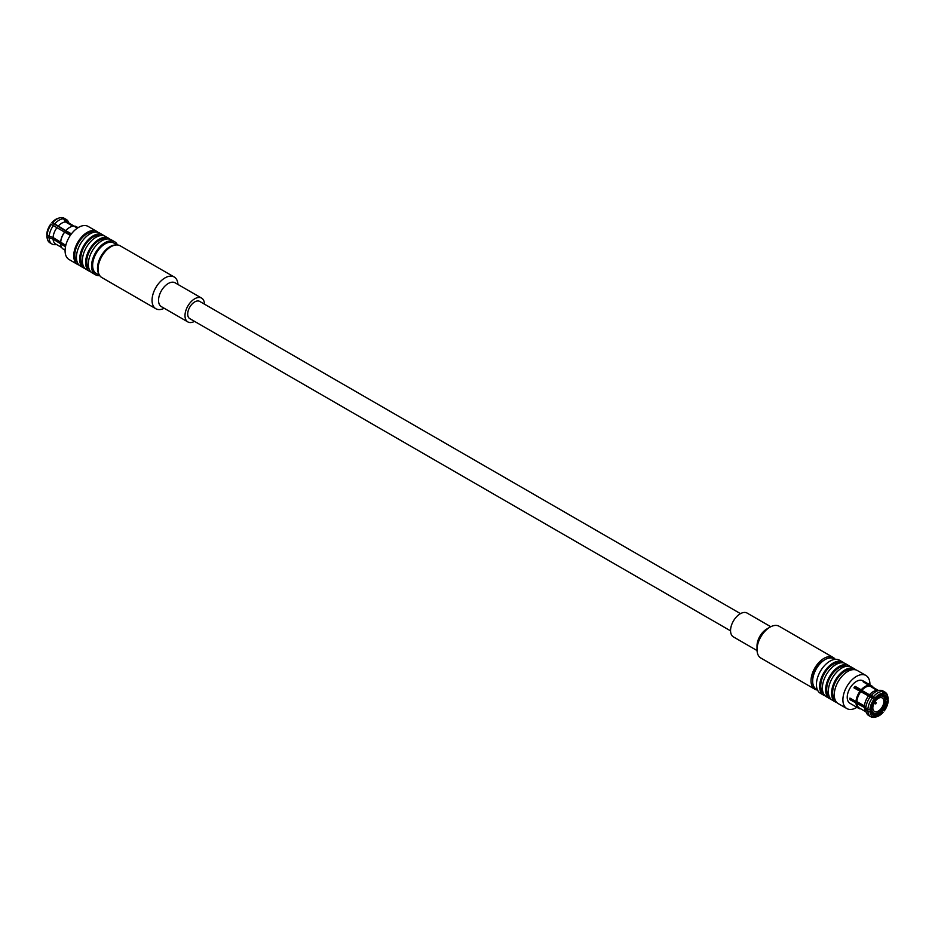 <?xml version="1.0" encoding="UTF-8"?>
<svg xmlns="http://www.w3.org/2000/svg" width="935" height="935" viewBox="0 0 935 935"><rect width="100%" height="100%" fill="white"/><g stroke="black" fill="none" stroke-linecap="round" stroke-linejoin="round"><path stroke-width="1.4" d="M164.209 308.269A18.338 10.589 -60 0 1 155.853 308.737L101.833 277.555A18.338 10.589 -60 0 1 99.028 262.864A18.338 10.589 -60 0 1 110.996 246.711A18.338 10.589 -60 0 1 120.171 245.8L174.179 276.982A18.338 10.589 -60 0 1 177.954 284.45M155.853 308.737A18.338 10.589 -60 0 1 153.036 294.046A18.338 10.589 -60 0 1 165.016 277.894A18.338 10.589 -60 0 1 174.179 276.982M194.515 321.359A13.744 7.936 -60 0 1 187.853 321.921L161.381 306.645A13.744 7.936 -60 0 1 159.277 295.624A13.744 7.936 -60 0 1 168.253 283.504A13.744 7.936 -60 0 1 175.137 282.826L201.598 298.101A13.744 7.936 -60 0 1 204.449 304.156M187.853 321.921A13.744 7.936 -60 0 1 185.738 310.899A13.744 7.936 -60 0 1 194.725 298.791A13.744 7.936 -60 0 1 201.598 298.101M730.551 630.844L189.758 318.613A9.934 5.739 -60 0 1 187.701 314.067A9.934 5.739 -60 0 1 194.725 301.911A9.934 5.739 -60 0 1 199.693 301.409L740.485 613.64M91.022 271.968A19.097 11.021 -60 0 1 89.573 271.36L86.324 269.479A19.097 11.021 -60 0 1 86.324 247.436A19.097 11.021 -60 0 1 105.421 236.403L108.67 238.273A19.097 11.021 -60 0 1 109.921 239.22M89.573 271.36A19.097 11.021 -60 0 1 89.573 249.306A19.097 11.021 -60 0 1 108.67 238.273M106.578 239.033A17.566 10.145 120 0 0 93.558 245.192A17.566 10.145 120 0 0 86.698 261.987A17.566 10.145 120 0 0 89.176 269.163M99.776 275.65A19.097 11.021 -60 0 1 95.51 274.785L92.273 272.915A19.097 11.021 -60 0 1 92.273 250.86A19.097 11.021 -60 0 1 111.37 239.839L114.608 241.709A19.097 11.021 -60 0 1 117.483 244.97M95.51 274.785A19.097 11.021 -60 0 1 95.51 252.731A19.097 11.021 -60 0 1 114.608 241.709M99.601 275.381L96.27 273.464A17.566 10.145 -60 0 1 93.582 259.381A17.566 10.145 -60 0 1 105.059 243.906A17.566 10.145 -60 0 1 113.848 243.03L117.167 244.947M115.671 245.017A17.566 10.145 120 0 0 109.921 246.711A17.566 10.145 120 0 0 98.911 274.048M100.629 235.608A17.566 10.145 120 0 0 87.621 241.768A17.566 10.145 120 0 0 80.749 258.563A17.566 10.145 120 0 0 83.238 265.727M85.073 268.544A19.097 11.021 -60 0 1 83.624 267.924A19.097 11.021 -60 0 1 83.624 245.87A19.097 11.021 -60 0 1 102.721 234.849A19.097 11.021 -60 0 1 103.984 235.795M83.624 267.924L80.387 266.054A19.097 11.021 -60 0 1 80.387 244A19.097 11.021 -60 0 1 99.484 232.979L102.721 234.849M94.692 232.172A17.566 10.145 120 0 0 81.684 238.331A17.566 10.145 120 0 0 74.812 255.126A17.566 10.145 120 0 0 77.301 262.303M79.136 265.108A19.097 11.021 -60 0 1 77.687 264.5A19.097 11.021 -60 0 1 73.736 255.758A19.097 11.021 -60 0 1 82.07 236.532A19.097 11.021 -60 0 1 96.784 231.412A19.097 11.021 -60 0 1 98.035 232.359M96.784 231.412L88.147 226.434A19.097 11.021 120 0 0 73.421 231.541A19.097 11.021 120 0 0 65.088 250.767A19.097 11.021 120 0 0 69.05 259.509L77.687 264.5M70.324 235.41L50.735 224.096A12.985 7.503 120 0 0 46.75 234.358L47.077 235.55L53.073 237.513L65.801 245.356M47.264 235.655L46.75 235.947A12.985 7.503 120 0 0 46.995 237.583L47.346 238.998A14.212 8.205 120 0 0 49.987 242.855L52.044 244.047A14.212 8.205 120 0 0 53.54 244.608M65.485 246.77L53.073 239.103L47.077 237.139L46.75 235.947M60.681 242.118L52.512 237.397M53.073 239.103A12.377 7.141 120 0 0 55.609 243.988L61.687 247.494M49.123 238.32A14.212 8.205 120 0 0 52.044 244.047M74.59 226.363L67.986 222.553A12.377 7.141 120 0 0 66.747 222.074L73.655 226.071M69.085 223.185L68.267 221.618A14.212 8.205 120 0 0 66.256 219.433A14.212 8.205 120 0 0 64.76 218.872L66.747 222.074M47.077 237.139A14.212 8.205 120 0 0 47.346 238.998M66.256 219.433L64.199 218.252A14.212 8.205 120 0 0 62.703 217.691L64.76 218.872M60.681 244A12.985 7.503 120 0 0 63.346 249.166L65.099 250.171M78.084 227.673L76.331 226.667A12.985 7.503 120 0 0 75.022 226.165L77.874 227.813M74.368 226.48L75.022 226.165M77.395 228.128L73.83 226.06A12.985 7.503 120 0 0 69.844 227.31L69.844 227.31A12.985 7.503 120 0 0 65.859 230.665L71.434 233.879M64.667 232.137A12.985 7.503 120 0 0 60.681 242.41M59.536 217.89A14.212 8.205 120 0 0 52.676 222.682L51.928 222.612A12.985 7.503 120 0 1 58.134 218.299L59.536 217.89A14.212 8.205 120 0 1 61.511 217.586L63.568 218.767A14.212 8.205 120 0 0 54.733 223.874L65.859 230.665M72.825 226.165L65.555 221.969L63.568 218.767M54.475 244.561L54.733 244.713A14.212 8.205 120 0 0 54.943 244.701A14.212 8.205 120 0 0 55.142 244.69M69.622 227.439A12.377 7.141 120 0 0 69.412 227.556A12.377 7.141 120 0 0 65.649 230.723M65.555 221.969A12.377 7.141 120 0 0 58.028 226.317M52.676 222.682L54.733 223.874M51.928 222.612L71.072 234.358M64.457 232.207A12.377 7.141 120 0 0 60.681 241.908M56.836 227.801A12.377 7.141 120 0 0 53.073 237.513M53.54 225.347A14.212 8.205 120 0 0 49.123 236.73M51.483 224.166A14.212 8.205 120 0 0 47.077 235.55M54.113 224.564A9.549 5.516 120 0 0 53.447 225.3M875.639 703.599L876.375 702.91L875.639 703.599M857.64 689.96A9.549 5.516 -60 0 1 858.494 688.978M856.238 689.153A10.694 6.171 -60 0 1 857.068 688.148L875.651 698.644A11.454 6.615 -60 0 1 879.099 695.78A11.454 6.615 -60 0 1 882.535 694.67L883.072 693.279L882.324 691.479L880.267 690.287A14.212 8.205 -60 0 0 880.057 690.299A14.212 8.205 -60 0 0 871.432 695.395L873.489 696.575A14.212 8.205 -60 0 1 882.324 691.479M878.339 712.493A9.549 5.516 -60 0 1 873.559 712.961A9.549 5.516 -60 0 1 873.559 701.94A9.549 5.516 -60 0 1 883.107 696.423A9.549 5.516 -60 0 1 884.58 704.078A9.549 5.516 -60 0 1 878.339 712.493M855.104 688.499A10.694 6.171 120 0 1 855.934 687.494L857.068 688.148M878.339 711.056A7.796 4.5 -60 0 1 874.447 711.442A7.796 4.5 -60 0 1 874.447 702.442A7.796 4.5 -60 0 1 882.231 697.942A7.796 4.5 -60 0 1 883.423 704.195A7.796 4.5 -60 0 1 878.339 711.056M878.818 695.944A10.694 6.171 -60 0 1 881.717 695.067L882.535 694.67M882.278 694.798L882.909 695.172A10.694 6.171 -60 0 1 883.902 695.558A10.694 6.171 -60 0 1 886.088 699.672L888.25 699.053A12.985 7.503 -60 0 0 888.005 697.417L887.654 696.002A14.212 8.205 -60 0 0 885.013 692.145L882.956 690.953A14.212 8.205 -60 0 0 881.46 690.392L883.517 691.584A14.212 8.205 -60 0 1 885.013 692.145M884.872 698.983L886.088 699.672M885.083 700.689L886.088 701.262A10.694 6.171 -60 0 1 882.909 709.431L884.265 710.904L881.553 709.7M882.114 708.975L882.909 709.431M880.887 710.436L881.717 710.916A10.694 6.171 -60 0 1 875.382 714.574L875.113 716.981L872.986 717.122M871.689 712.447L875.382 714.574M871.023 709.957L871.023 710.588A11.454 6.615 -60 0 0 874.459 715.485L874.19 714.469A10.694 6.171 -60 0 1 873.208 714.083A10.694 6.171 -60 0 1 871.023 709.957L870.181 709.478M883.517 691.584L884.265 693.384L882.909 695.172M883.727 694.787A11.454 6.615 -60 0 1 887.163 699.672M874.459 715.485L873.921 716.876A12.985 7.503 -60 0 1 869.936 711.208L871.023 710.588M884.265 693.384A12.985 7.503 -60 0 1 888.005 697.417M873.921 716.876L872.297 717.309A14.212 8.205 -60 0 1 870.801 716.748A14.212 8.205 -60 0 1 867.879 711.032L865.833 709.84L864.478 707.561L849.95 699.672L851.329 698.877M869.936 711.208L867.879 711.032M870.801 716.748L868.744 715.567A14.212 8.205 -60 0 1 866.733 713.382A14.212 8.205 -60 0 1 865.833 709.84M866.733 713.382L865.261 710.553A12.377 7.141 -60 0 1 864.478 707.561M865.915 711.815L859.405 708.052A12.377 7.141 -60 0 1 856.869 703.167M877.907 690.392L870.543 686.15A12.377 7.141 -60 0 1 871.782 686.617L878.292 690.381M859.978 708.835A12.985 7.503 -60 0 1 858.669 708.333A12.985 7.503 -60 0 1 856.004 703.167M870.543 686.15L870.333 685.343A12.985 7.503 -60 0 1 871.654 685.834A12.985 7.503 -60 0 1 873.313 687.505M870.333 685.343L864.104 682.316M872.378 713.417L874.19 714.469M864.279 681.849A12.985 7.503 120 0 0 863.087 681.744L876.972 690.439A12.377 7.141 -60 0 0 876.866 690.439L880.057 690.299M875.113 716.981A12.985 7.503 -60 0 0 876.866 716.701A12.985 7.503 -60 0 0 883.072 712.388L881.717 710.916M882.535 711.617A11.454 6.615 -60 0 1 875.651 715.591M875.651 698.644L875.113 697.872A12.985 7.503 -60 0 1 883.072 693.279M873.489 696.575L875.113 697.872M876.866 716.701L875.464 717.11A14.212 8.205 -60 0 1 873.489 717.414M871.432 695.395L869.445 694.787A12.377 7.141 -60 0 1 876.866 690.439M869.445 694.787L861.825 690.392A12.377 7.141 -60 0 1 869.351 686.045M861.825 690.392L861.17 689.831A12.985 7.503 -60 0 1 865.155 686.477A12.985 7.503 -60 0 1 869.141 685.226M855.934 687.494L855.128 686.337A12.985 7.503 120 0 0 853.935 687.821L872.297 698.059L874.459 700.128A11.454 6.615 -60 0 0 871.023 708.999L869.936 709.618A12.985 7.503 -60 0 1 873.921 699.357M861.17 689.831L855.128 686.337M868.253 696.271A12.377 7.141 -60 0 0 864.478 705.972L856.869 701.577A12.377 7.141 -60 0 1 860.632 691.877M858.669 708.333L849.915 703.284A12.985 7.503 -60 0 1 847.928 692.87A12.985 7.503 -60 0 1 856.402 681.428A12.985 7.503 -60 0 1 862.9 680.785L871.654 685.834M859.978 691.316A12.985 7.503 -60 0 0 856.004 701.577L849.95 698.083A12.985 7.503 120 0 0 849.95 699.672M883.727 710.133A11.454 6.615 -60 0 0 887.163 701.262L888.25 700.642A12.985 7.503 -60 0 1 884.265 710.904M856.495 701.577L864.676 706.299M856.004 701.577L856.869 701.577M887.163 701.262L886.088 701.262M869.936 709.618L867.879 709.443A14.212 8.205 -60 0 1 872.297 698.059M887.736 699.345L888.25 700.642M867.879 709.443L865.833 708.251A14.212 8.205 -60 0 1 870.24 696.867M864.478 705.972L865.833 708.251M856.916 707.327A19.097 11.021 -60 0 1 846.853 708.566A19.097 11.021 -60 0 1 846.853 686.524A19.097 11.021 -60 0 1 865.95 675.491A19.097 11.021 -60 0 1 869.912 684.233A19.097 11.021 -60 0 1 869.901 684.829M865.95 675.491L857.313 670.5A19.097 11.021 120 0 0 838.216 681.533A19.097 11.021 120 0 0 838.216 703.587L846.853 708.566M835.13 699.824A17.566 10.145 -60 0 1 836.276 680.411A17.566 10.145 -60 0 1 852.521 669.705M855.864 669.892A19.097 11.021 120 0 0 854.613 668.946A19.097 11.021 120 0 0 835.516 679.967A19.097 11.021 120 0 0 835.516 702.021A19.097 11.021 120 0 0 836.965 702.641M854.613 668.946L851.376 667.076A19.097 11.021 120 0 0 832.279 678.097A19.097 11.021 120 0 0 832.279 700.151L835.516 702.021M829.181 696.4A17.566 10.145 -60 0 1 830.338 676.987A17.566 10.145 -60 0 1 846.572 666.269M817.412 689.808L816.29 689.165A17.566 10.145 -60 0 1 812.655 681.124A17.566 10.145 -60 0 1 825.079 659.596A17.566 10.145 -60 0 1 833.868 658.731L834.978 659.374M825.079 659.596L824.004 660.227L825.079 659.596M812.655 681.124L812.655 679.874A16.047 9.256 -60 0 1 824.004 660.227M843.978 663.032A19.097 11.021 120 0 0 842.727 662.085L839.49 660.215A19.097 11.021 120 0 0 820.392 671.236A19.097 11.021 120 0 0 820.392 693.291L823.63 695.161A19.097 11.021 120 0 0 825.079 695.78M842.727 662.085A19.097 11.021 120 0 0 823.63 673.106A19.097 11.021 120 0 0 823.63 695.161M823.244 692.964A17.566 10.145 -60 0 1 824.401 673.551A17.566 10.145 -60 0 1 840.635 662.845M849.927 666.456A19.097 11.021 120 0 0 848.676 665.521L845.427 663.64A19.097 11.021 120 0 0 826.33 674.673A19.097 11.021 120 0 0 826.33 696.727L829.579 698.597A19.097 11.021 120 0 0 831.016 699.205M848.676 665.521A19.097 11.021 120 0 0 829.579 676.543A19.097 11.021 120 0 0 829.579 698.597M770.791 626.731L747.147 613.079A13.744 7.936 120 0 0 736.558 616.761A13.744 7.936 120 0 0 730.551 630.599A13.744 7.936 120 0 0 733.402 636.899L757.046 650.55M835.224 659.35A18.338 10.589 120 0 0 833.167 657.445L779.147 626.263A18.338 10.589 120 0 0 769.984 627.163L766.747 629.045A13.744 7.936 120 0 0 757.023 645.875L757.023 649.626A18.338 10.589 120 0 0 760.821 658.018L814.829 689.2A18.338 10.589 120 0 0 817.517 690.03M769.984 627.163A18.338 10.589 120 0 0 757.023 649.626M833.167 657.445A18.338 10.589 120 0 0 819.037 662.354A18.338 10.589 120 0 0 811.031 680.809A18.338 10.589 120 0 0 814.829 689.2M56.708 244.619L54.943 244.701M876.375 702.91L875.078 701.449M875.814 703.891L873.898 703.494M883.107 696.423L880.922 695.161M873.559 712.961L871.373 711.699"/></g></svg>
